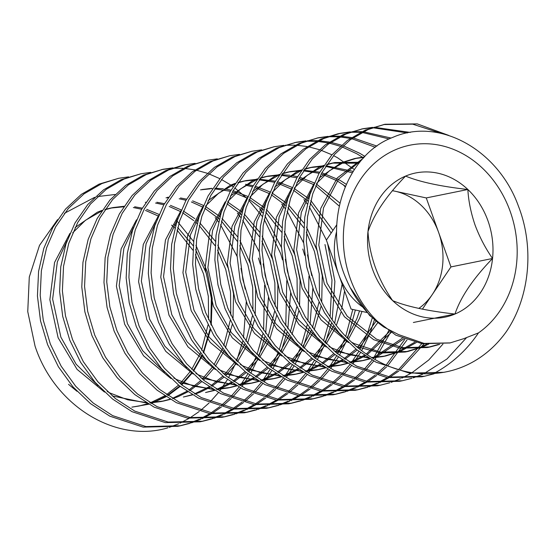<?xml version="1.0" encoding="UTF-8"?>
<svg xmlns="http://www.w3.org/2000/svg" width="555" height="555" viewBox="0 0 555 555"><rect width="100%" height="100%" fill="white"/><g stroke="black" fill="none" stroke-linecap="round" stroke-linejoin="round"><path stroke-width="0.83" d="M418.782 308.42A63.707 53.911 78.5 0 0 432.172 294.698A63.707 53.911 78.5 0 0 438.616 232.427A63.707 53.911 78.5 0 0 395.125 191.232A63.707 53.911 78.5 0 0 392.399 190.733M336.587 231.588A63.707 53.911 78.5 0 0 338.73 274.593A63.707 53.911 78.5 0 0 362.734 307.082M487.928 220.724A73.565 62.25 78.5 0 0 467.858 189.498A73.565 62.25 78.5 0 0 405.566 176.095A73.565 62.25 78.5 0 0 367.972 231.671A73.565 62.25 78.5 0 0 392.669 300.644A73.565 62.25 78.5 0 0 454.961 314.047A73.565 62.25 78.5 0 0 492.556 258.477A73.565 62.25 78.5 0 0 487.928 220.724M475.059 225.032C470.897 212.794 468.496 200.952 467.858 189.498C440.566 186.425 419.802 181.964 405.566 176.095C386.44 195.825 373.904 214.348 367.972 231.671C369.491 256.015 377.726 279.012 392.669 300.644C406.551 306.436 427.315 310.904 454.961 314.047C460.678 297.043 473.214 278.52 492.556 258.477C485.458 248.321 479.631 237.172 475.059 225.032M446.282 371.829A127.414 107.816 -101.5 0 0 506.32 331.661C529.637 297.529 534.625 247.669 518.46 206.245C498.39 149.968 439.4 116.793 393.009 137.286C345.619 154.713 321.498 224.546 346.667 280.108C355.131 299.693 367.5 315.316 383.769 326.992A101.933 86.254 -101.5 0 1 350.358 278.811A101.933 86.254 -101.5 0 1 396.041 149.496A101.933 86.254 -101.5 0 1 510.17 211.337A101.933 86.254 -101.5 0 1 478.493 332.889C466.686 350.309 451.784 363.837 433.795 373.48C385.246 377.622 336.059 341.505 316.517 290.057L309.461 266.317L306.36 241.411L307.519 216.769L312.749 193.785L321.782 172.869L334.498 154.491L350.254 139.798L368.076 129.537L384.941 124.258L365.308 130.099L347.486 140.366L331.724 155.053L319.007 173.431L309.974 194.347L304.75 217.331L303.592 241.973L306.686 266.879L313.741 290.619L324.564 312.77L339.105 332.847L356.615 349.608L376.019 362.186L409.354 373.12L443.924 372.308L446.282 371.829A127.414 107.816 -101.5 0 1 433.795 373.48M237.089 256.417L220.55 224.733M218.545 221.938L215.194 217.595M128.587 176.858L118.777 178.259L101.919 183.545L84.096 193.806L68.334 208.493L55.618 226.877L46.592 247.794L41.361 270.771L40.203 295.413L43.297 320.318L50.352 344.058L61.175 366.217L75.716 386.287L93.226 403.048L112.63 415.626L145.965 426.566L180.535 425.754L190.136 423.292M118.777 178.266L99.144 184.107L81.321 194.368L65.566 209.055L52.85 227.439L43.817 248.356L38.586 271.333L37.428 295.975L40.529 320.88L47.584 344.62L58.4 366.779L72.941 386.849L90.458 403.61L109.855 416.188L143.197 427.128L177.76 426.316L180.535 425.754M448.676 135.392L417.27 123.897L384.941 124.258M441.003 133.332L412.636 124.154L383.554 124.549M410.277 132.423L373.987 127.248M372.571 127.359L362.762 128.76L345.897 134.039L328.074 144.3L312.312 158.987L299.603 177.371L290.57 198.288L285.339 221.265L284.181 245.907L287.282 270.812L294.337 294.559L305.153 316.711L319.694 336.788L337.211 353.542L356.608 366.12L389.95 377.06L424.513 376.248L434.114 373.786M407.398 132.95L372.641 127.726M371.219 127.81L361.367 129.051M362.755 128.76L343.122 134.601L325.306 144.862L309.544 159.556L296.828 177.933L287.795 198.85L282.571 221.827L281.413 246.469L284.507 271.374L291.562 295.121L302.385 317.273L316.919 337.35L334.436 354.104L353.84 366.682L387.175 377.622L421.738 376.81L424.519 376.248M391.15 138.07L363.345 131.743M361.881 131.66L351.808 131.75M350.392 131.854L340.576 133.256L323.718 138.542L305.895 148.802L290.133 163.489L277.424 181.874L268.391 202.79L263.16 225.767L262.002 250.409L265.103 275.315L272.158 299.055L282.974 321.213L297.515 341.283L315.025 358.044L334.429 370.622L367.764 381.562L402.333 380.751L411.935 378.288M389.201 138.958L362.033 132.416M360.57 132.305L350.462 132.229M349.039 132.312L339.188 133.554M337.808 133.824L320.943 139.104L303.127 149.364L287.365 164.051L274.649 182.435L265.616 203.352L260.392 226.329L259.227 250.971L262.328 275.877L269.383 299.617L280.206 321.775L294.74 341.845L312.257 358.606L331.661 371.184L364.996 382.124L399.558 381.313L402.34 380.751M376.928 146.111L353.022 137.834M351.523 137.543L341.159 136.246M339.702 136.162L329.628 136.246M328.206 136.357L318.397 137.758L301.538 143.037L283.716 153.305L267.954 167.992L255.238 186.369L246.212 207.286L240.981 230.269L239.822 254.911L242.917 279.817L249.972 303.557L260.795 325.709L275.335 345.786L292.846 362.547L312.25 375.125L345.585 386.058L380.154 385.246L389.756 382.784M375.333 147.269L351.759 138.715M350.247 138.396L339.854 136.918M338.39 136.807L328.282 136.724M326.86 136.814L317.009 138.049M318.397 137.758L298.763 143.599L280.941 153.867L265.186 168.554L252.47 186.931L243.437 207.854L238.206 230.831L237.047 255.473L240.149 280.379L247.204 304.119L258.019 326.271L272.56 346.348L290.078 363.109L309.482 375.686L342.817 386.627L377.379 385.815M364.94 156.42L359.744 153.277L343.073 145.688M341.519 145.167L330.842 142.337M329.344 142.045L318.979 140.741M317.522 140.658L307.449 140.748M306.027 140.859L296.217 142.26L279.359 147.54L261.537 157.8L245.775 172.494L233.058 190.871L224.033 211.788L218.802 234.765L217.643 259.407L220.737 284.313L227.793 308.06L238.615 330.211L253.156 350.288L270.667 367.042L290.071 379.62L323.405 390.56L357.975 389.749L367.577 387.286M363.546 157.891L356.969 153.839L341.852 146.811M340.298 146.249L329.58 143.218M328.067 142.899L317.675 141.414M316.211 141.31L306.103 141.227M304.674 141.31L294.83 142.552M296.217 142.26L276.584 148.102L258.762 158.362L243 173.056L230.29 191.433L221.258 212.35L216.027 235.327L214.868 259.969L217.969 284.881L225.025 308.622L235.84 330.773L250.381 350.85L267.899 367.604L287.296 380.189L320.637 391.122L355.2 390.311L357.975 389.749M354.395 169.573L337.565 157.773L333.548 155.608M331.939 154.803L320.887 150.19M319.34 149.663L308.663 146.832M307.158 146.541L296.8 145.244M295.343 145.16L285.27 145.25M283.848 145.355L274.038 146.763L257.18 152.042L239.358 162.303L223.596 176.989L210.879 195.374L201.847 216.29L196.623 239.267L195.464 263.909L198.558 288.815L205.614 312.555L216.436 334.714L230.977 354.784L248.487 371.545L267.892 384.122L301.226 395.063L335.789 394.251L345.397 391.788M274.031 146.763L254.405 152.604L236.583 162.865L220.821 177.551L208.111 195.936L199.078 216.852L193.848 239.829L192.689 264.471L195.79 289.377L202.846 313.124L213.661 335.275L228.202 355.353L245.712 372.107L265.117 384.684L298.451 395.625L333.021 394.813L335.796 394.251M345.182 186.903L343.205 184.683M261.669 149.857L251.859 151.258L234.994 156.538L217.178 166.805L201.416 181.492L188.7 199.869L179.667 220.793L174.443 243.77L173.285 268.412L176.379 293.317L183.434 317.058L194.257 339.209L208.798 359.286L226.308 376.047L245.712 388.625L279.047 399.565L313.61 398.754L323.218 396.284M251.852 151.258L232.226 157.1L214.403 167.367L198.641 182.054L185.925 200.431L176.899 221.355L171.668 244.332L170.51 268.974L173.604 293.879L180.659 317.62L191.482 339.771L206.023 359.848L223.533 376.609L242.937 389.187L276.272 400.127L310.842 399.316L313.617 398.747M239.489 154.359L229.68 155.761L212.815 161.04L194.999 171.301L179.237 185.994L166.521 204.372L157.488 225.288L152.264 248.265L151.099 272.907L154.2 297.82L161.255 321.56L172.078 343.712L186.612 363.789L204.129 380.543L223.533 393.127L256.868 404.061L291.43 403.249L301.039 400.786M229.673 155.761L210.047 161.602L192.224 171.863L176.462 186.556L163.746 204.934L154.72 225.85L149.489 248.834L148.331 273.476L151.425 298.382L158.48 322.122L169.303 344.273L183.844 364.351L201.354 381.112L220.758 393.689L254.093 404.623L288.662 403.811L291.437 403.249M332.209 319.805L334.887 281.406L327.623 243.562M326.416 240.065L309.274 206.731M307.262 203.935L303.911 199.592M217.31 158.855L207.501 160.263L190.636 165.543L172.82 175.803L157.058 190.49L144.342 208.874L135.309 229.791L130.078 252.768L128.92 277.41L132.021 302.315L139.076 326.062L149.899 348.214L164.433 368.291L181.95 385.045L201.354 397.623L234.689 408.563L269.251 407.752L278.86 405.289M207.494 160.263L187.868 166.105L170.045 176.365L154.283 191.052L141.567 209.436L132.541 230.353L127.31 253.33L126.151 277.972L129.246 302.877L136.301 326.624L147.124 348.776L161.665 368.853L179.175 385.607L198.579 398.185L231.914 409.125L266.476 408.313L269.258 407.752M303.627 242.917L287.095 211.233M285.083 208.437L281.732 204.094M195.131 163.357L185.321 164.759L168.456 170.038L150.634 180.306L134.879 194.992L122.162 213.37L113.13 234.293L107.899 257.27L106.74 281.912L109.841 306.818L116.897 330.558L127.712 352.709L142.253 372.787L159.771 389.548L179.168 402.125L212.509 413.066L247.072 412.254L256.674 409.791M182.546 165.321L165.681 170.6L147.866 180.868L132.104 195.554L119.387 213.939L110.355 234.855L105.131 257.832L103.972 282.474L107.066 307.38L114.122 331.12L124.944 353.278L139.485 373.348L156.996 390.11L176.4 402.687L209.734 413.628L244.297 412.816L247.079 412.247M281.447 247.412L264.915 215.735M262.903 212.94L259.553 208.597M172.952 167.86L163.135 169.261L146.277 174.541L128.455 184.801L112.693 199.495L99.983 217.872L90.951 238.789L85.72 261.773L84.561 286.415L87.662 311.32L94.718 335.06L105.533 357.212L120.074 377.289L137.591 394.05L156.989 406.628L190.33 417.561L224.893 416.75L234.494 414.287M282.55 259.886L280.622 253.531L264.194 219.322M262.14 216.297L248.779 200.147M246.968 198.336L234.751 187.909M233.058 186.681L231.338 185.481M230.734 185.072L229.805 184.454M229.402 184.191L221.487 179.515M219.87 178.675L208.777 173.812M207.216 173.257L196.498 170.219M194.992 169.899L184.593 168.415M183.129 168.311L173.021 168.227M171.599 168.311L161.748 169.553M163.135 169.261L143.502 175.102L125.687 185.37L109.925 200.057L97.208 218.434L88.176 239.351L82.952 262.335L81.786 286.977L84.887 311.882L91.943 335.622L102.765 357.774L117.299 377.851L134.816 394.612L154.221 407.19L187.555 418.123L222.118 417.311M259.268 251.915L242.729 220.231M240.724 217.435L237.374 213.099M150.766 172.362L140.956 173.764L124.098 179.043L106.276 189.304L90.514 203.99L77.797 222.375L68.771 243.291L63.541 266.268L62.382 290.91L65.476 315.816L72.538 339.563L83.354 361.714L97.895 381.791L115.405 398.546L134.809 411.123L168.144 422.064L202.714 421.252L212.315 418.789M140.956 173.764L121.323 179.605L103.507 189.865L87.746 204.559L75.029 222.937L65.996 243.853L60.766 266.83L59.607 291.472L62.708 316.378L69.763 340.125L80.586 362.276L95.12 382.353L112.637 399.107L132.041 411.685L165.376 422.626L199.939 421.814L202.714 421.252M413.295 377.851L422.653 374.25M423.971 373.647L447.004 358.96L466.311 337.926M391.108 382.353L400.474 378.746M401.792 378.149L410.915 373.348M412.198 372.571L428.717 360.022L442.945 344.072M368.929 386.856L378.295 383.248M379.613 382.652L388.736 377.844M390.019 377.074L398.885 370.976M400.127 370.005L423.999 343.954M356.587 390.019L366.161 387.418M367.507 386.96L376.838 383.214M378.156 382.589L387.244 377.636M388.528 376.838L397.359 370.567M398.601 369.575L421.8 343.649M346.75 391.351L356.116 387.751M357.434 387.147L366.557 382.346M367.84 381.569L376.706 375.478M377.948 374.507L386.523 366.959M387.73 365.766L406.995 339.958M334.408 394.522L343.982 391.92M345.328 391.462L354.659 387.709M355.977 387.092L365.065 382.131M366.349 381.334L375.18 375.069M376.422 374.077L384.955 366.328M386.155 365.107L404.935 339.209M324.571 395.854L333.93 392.246M335.255 391.65L344.371 386.849M345.661 386.072L354.52 379.981M355.769 379.01L364.344 371.462M365.551 370.268L373.786 360.993M374.93 359.529L391.171 331.238M312.229 399.024L321.796 396.416M323.149 395.965L332.48 392.212M333.798 391.594L342.886 386.634M344.169 385.836L352.994 379.571M354.236 378.572L362.776 370.83M363.969 369.602L372.155 360.091M373.3 358.585L389.076 330.135M302.392 400.356L311.75 396.749M313.075 396.152L322.191 391.351M323.482 390.574L332.341 384.476M333.59 383.505L342.164 375.957M343.372 374.764L351.606 365.495M352.751 364.031L360.542 352.591M361.61 350.767L370.331 332.362L374.486 319.569M290.05 403.52L299.617 400.918M300.97 400.467L310.3 396.714M311.619 396.09L320.707 391.136M321.983 390.338L330.815 384.074M332.056 383.075L340.597 375.326M341.79 374.105L349.976 364.593M351.121 363.088L358.842 351.329M359.904 349.449L367.563 332.924L372.377 317.606M280.213 404.859L289.571 401.251M290.889 400.648L300.012 395.847M301.296 395.07L310.162 388.979M311.411 388.007L319.985 380.459M321.185 379.266L329.42 369.998M330.572 368.527L338.363 357.087M339.431 355.262L346.591 340.777M347.548 338.411L355.373 310.009M267.871 408.022L277.438 405.421M278.79 404.963L288.121 401.21M289.439 400.592L298.528 395.632M299.804 394.834L308.635 388.569M309.877 387.577L318.417 379.828M319.611 378.607L327.797 369.089M328.935 367.59L336.663 355.824M337.724 353.951L344.78 338.98M345.723 336.517L352.779 309.447M258.033 409.354L267.392 405.747M268.71 405.15L277.833 400.349M279.116 399.572L287.983 393.481M289.231 392.51L297.806 384.962M299.006 383.769L307.241 374.493M308.393 373.029L316.183 361.589M317.252 359.765L324.411 345.279M325.369 342.914L331.467 323.239M245.692 412.525L255.258 409.916M256.611 409.465L265.942 405.712M267.253 405.094L276.348 400.134M277.625 399.336L286.456 393.072M287.698 392.073L296.238 384.331M297.431 383.103L305.618 373.591M306.755 372.086L314.484 360.327M315.545 358.447L322.601 343.476M323.537 341.02L329.441 320.367M330.135 316.704L331.987 280.06L324.98 244.526M235.854 413.857L245.213 410.249M246.531 409.652L255.654 404.852M256.937 404.075L265.803 397.977M267.052 397.012L275.627 389.464M276.827 388.264L285.062 378.996M286.214 377.532L293.997 366.092M295.073 364.267L302.232 349.782M303.19 347.416L309.288 327.741M310.03 324.307L312.826 288.198M311.723 275.62L307.498 254.821M223.505 417.02L233.079 414.418M234.432 413.968L243.763 410.214M245.074 409.59L254.169 404.637M255.446 403.839L264.277 397.574M265.519 396.575L274.059 388.833M275.252 387.605L283.438 378.094M284.576 376.588L292.298 364.829M293.366 362.949L300.421 347.978M301.358 345.522L307.262 324.869M307.956 321.206L308.955 276.182M304.73 255.383L302.801 249.028M213.675 418.359L223.034 414.752M224.352 414.148L233.475 409.347M234.758 408.577L243.624 402.479M244.873 401.508L253.448 393.96M254.648 392.767L262.883 383.498M264.034 382.027L271.818 370.587M272.894 368.763L280.053 354.277M281.01 351.919L287.108 332.237M287.851 328.81L290.647 292.7M289.543 280.122L285.319 259.324M201.326 421.522L210.9 418.921M212.253 418.463L221.577 414.717M222.895 414.092L231.983 409.139M233.267 408.334L242.098 402.07M243.34 401.078L251.873 393.329M253.073 392.108L261.259 382.596M262.397 381.091L270.118 369.332M271.18 367.452L278.235 352.48M279.179 350.025L285.076 329.372M285.776 325.702L286.775 280.684M191.489 422.854L200.854 419.254M202.173 418.65L211.295 413.85M212.579 413.073L221.445 406.981M222.687 406.01L231.268 398.462M232.469 397.269L240.703 388M241.848 386.53L249.639 375.09M250.714 373.265L257.867 358.78M258.831 356.414L264.922 336.739M265.672 333.305L268.467 297.202M267.364 284.625L263.139 263.826M179.147 426.025L188.721 423.416M190.067 422.965L199.398 419.212M200.716 418.595L209.804 413.635M211.087 412.837L219.919 406.572M221.161 405.573L229.694 397.831M230.894 396.603L239.08 387.092M240.218 385.586L247.939 373.827M249.001 371.947L256.056 356.976M257 354.52L262.897 333.867M263.597 330.204L264.596 285.187M260.371 264.388L258.443 258.026M167.957 427.787L166.112 428.342C114.51 442.626 54.348 405.31 35.041 346.077L27.75 311.605L29.29 277.035L39.509 245.386L57.567 219.634M64.442 213.3L94.607 197.344M97.604 196.567L115.093 194.493M176.601 220.474L193.633 241.515M195.936 245.338L207.306 271.804L212.204 298.396L211.233 325.223M210.484 329.684L203.56 352.89M202.408 355.519L193.535 371.163M192.162 373.085L181.776 384.906M180.181 386.398L168.047 395.569M166.153 396.707L151.265 403.45M148.83 404.213L131.847 407.141L139.007 406.031L147.907 403.665M77.006 391.317L68.549 384.331M169.31 427.357L178.675 423.749M179.993 423.153L189.116 418.352M190.4 417.575L199.266 411.477M200.508 410.513L209.089 402.965M210.29 401.771L218.524 392.496M219.669 391.032L227.46 379.592M228.535 377.768L235.688 363.282M236.652 360.916L242.743 341.242M243.492 337.808L246.288 301.698M245.185 289.12L240.96 268.322M383.769 326.992L398.622 334.623L424.103 343.399L450.112 342.907L463.779 338.675L478.493 332.889M422.39 309.163L450.965 266.913L426.268 197.934L392.461 190.663M336.739 224.803L326.382 240.107L351.079 309.086L367.479 312.611M413.371 322.49L454.961 314.047M450.965 266.913L492.556 258.477M426.268 197.934L467.858 189.498M150.259 402.847L164.773 395.791M166.625 394.605L178.564 385.121M180.139 383.588L190.386 371.35M191.746 369.359L200.466 353.029M201.583 350.26L208.035 324.939M208.618 319.729L208.326 296.315L203.546 273.913L195.395 254.655M192.842 250.152L177.038 230.041M174.922 228.036L171.578 225.122M158.168 215.978L145.479 210.428M141.657 209.27L133.346 207.528M123.668 206.8L110.396 208.111L105.145 209.401M102.106 210.366L97.319 212.218L75.119 227.543M69.951 233.343L54.57 262.439L49.86 299.686L58.115 337.745L77.055 369.346L104.472 392.066M112.2 395.923L146.929 403.076M150.412 402.944L161.186 401.529L170.087 399.17M172.439 398.351L186.952 391.289M188.811 390.103L200.75 380.626M202.325 379.086L212.565 366.855M213.925 364.857L222.645 348.533M223.762 345.758L230.221 320.443M230.797 315.226L230.512 291.812L225.725 269.411L217.574 250.152M215.021 245.657L199.217 225.538M197.101 223.533L195.506 222.104M193.764 220.619L182.595 212.752M180.347 211.476L169.213 206.467M163.836 204.774L155.525 203.026M145.847 202.298L145.292 202.298M192.599 394.862L183.372 397.026L192.266 394.667M194.618 393.849L209.131 386.786M210.99 385.607L222.93 376.123M224.504 374.59L234.744 362.353M236.104 360.362L244.824 344.031M245.941 341.256L252.4 315.941M252.976 310.724L252.691 287.31L247.905 264.908L239.753 245.65M237.2 241.154L221.396 221.043M219.28 219.038L204.774 208.25M202.714 207.084L191.392 201.964M186.015 200.272L179.196 198.766M168.026 197.802L166.035 197.823M214.778 390.366L205.551 392.531L214.445 390.165M216.797 389.346L231.31 382.291M233.169 381.105L245.109 371.621M246.684 370.088L256.93 357.85M258.283 355.859L267.004 339.528M268.12 336.76L274.579 311.438M275.155 306.228L274.871 282.814L270.084 260.406L261.932 241.154M259.379 236.652L243.576 216.54M241.46 214.535L226.953 203.754M136.488 219.842L121.108 248.938L116.404 286.186L124.66 324.245L143.599 355.845L171.009 378.565M178.745 382.423L213.474 389.575M216.95 389.443L227.73 388.028L236.631 385.663M238.976 384.851L253.489 377.788M255.349 376.602L267.288 367.126M268.863 365.585L279.109 353.348M280.462 351.357L289.183 335.033M290.3 332.258L296.758 306.943M297.334 301.726L297.05 278.312L292.263 255.91L284.118 236.652M281.558 232.156L265.762 212.038M263.639 210.033L249.133 199.252M247.079 198.079L232.51 191.891M230.38 191.274L214.764 188.846M212.392 188.797L211.83 188.797M210.394 188.825L200.508 189.845M158.668 215.347L143.287 244.436L138.583 281.683L146.839 319.742L165.779 351.35L193.189 374.063M200.924 377.92L235.653 385.073M239.129 384.941L249.91 383.526L258.81 381.167M261.155 380.348L275.668 373.286M277.528 372.107L289.467 362.623M291.042 361.09L301.289 348.852M302.642 346.854L311.362 330.53M312.479 327.755L318.938 302.44M319.52 297.223L319.229 273.809L314.442 251.408L306.298 232.15M303.738 227.654L287.941 207.535M285.818 205.53L271.312 194.75M269.258 193.577L254.689 187.389M252.56 186.771L245.74 185.259M234.571 184.302L232.573 184.322M180.847 210.845L165.466 239.94L160.763 277.188L169.018 315.24L187.958 346.847L215.368 369.561M223.103 373.418L257.832 380.577M261.308 380.439L272.089 379.03L280.99 376.665M283.334 375.846L297.848 368.784M299.707 367.604L311.646 358.121M313.221 356.587L323.468 344.35M324.828 342.359L333.541 326.028M334.665 323.26L342.137 284.104M331.175 233.024L310.12 203.04M308.004 201.035L293.491 190.254M291.437 189.082L276.869 182.886M274.739 182.269L259.123 179.848M256.75 179.799L243.478 181.11L238.227 182.401M235.181 183.365L230.394 185.217L208.201 200.542M203.033 206.342L187.645 235.438L182.942 272.685L191.198 310.738L210.137 342.345L237.547 365.058M245.282 368.922L280.011 376.075M283.487 375.943L294.268 374.528L303.169 372.162M305.521 371.35L320.027 364.288M321.886 363.102L333.826 353.618M335.4 352.085L345.647 339.847M347.007 337.856L356.81 318.834L359.536 310.904M339.202 206.058L315.677 185.752M313.617 184.579L299.048 178.384M296.918 177.773L281.302 175.345M278.929 175.297L265.658 176.608L260.406 177.898M257.36 178.863L252.574 180.722L230.38 196.047M225.212 201.847L209.825 230.935L205.121 268.183L213.377 306.242L232.316 337.842L259.733 360.563M267.461 364.42L302.191 371.572M305.673 371.441L316.447 370.025L325.348 367.667M327.7 366.848L342.206 359.786M344.065 358.606L356.005 349.123M357.58 347.59L376.123 321.012M345.439 186.293L337.135 180.833L321.227 173.888M319.097 173.271L303.488 170.85M301.108 170.794L300.553 170.801M299.117 170.822L287.837 172.106L282.585 173.403M279.547 174.367L274.753 176.219L252.56 191.544M247.391 197.344L232.011 226.433L227.3 263.687L235.556 301.74L254.495 333.347L281.912 356.06M289.641 359.917L324.37 367.077M327.852 366.938L338.626 365.53L347.527 363.164M349.879 362.346L364.392 355.283M366.244 354.104L389.471 331.599M352.356 172.771L325.667 166.347M323.287 166.299L310.016 167.61L304.764 168.9M301.726 169.865L296.939 171.717L274.739 187.042M269.57 192.842L254.19 221.938L249.486 259.185L257.735 297.237L276.674 328.844L304.091 351.558M311.82 355.422L346.549 362.575M350.032 362.436L360.805 361.027L369.706 358.662M372.058 357.85L375.055 356.678L402.34 338.182M359.009 163.205L332.195 163.108L326.944 164.398M323.905 165.362L319.118 167.215L296.918 182.54M291.75 188.346L276.369 217.435L271.666 254.683L279.921 292.742L298.854 324.342L326.271 347.062M333.999 350.92L368.735 358.072M372.211 357.94L382.992 356.525L397.234 352.175L414.703 342.241M364.024 157.384L354.374 158.605L341.297 162.719L319.097 178.044M313.929 183.844L298.548 212.933L293.845 250.187L302.1 288.239L321.033 319.846L348.45 342.56M356.185 346.417L380.418 353.049L405.171 352.023L419.42 347.68L426.663 344.246M363.102 158.376L337.322 177.877L320.728 208.437L316.024 245.685L324.28 283.737L344.447 316.766L373.668 339.688L400.023 348.214L427.35 347.527L438.27 344.468M350.032 287.33L369.637 315.531L395.854 335.185L422.202 343.712L449.8 342.969M139.007 406.031L148.24 403.867M150.682 403.103L156.031 401.119L165.64 396.367M167.541 395.229L179.737 386.051M181.339 384.56L191.773 372.717M193.161 370.789L202.082 355.11M203.234 352.467L210.102 328.962M210.81 324.377L211.365 298.368L206.321 273.344L195.61 249.59M193.175 245.733L177.697 227.474M175.595 225.607L174.353 224.553M159.07 214.424L146.707 209.374M142.281 208.16L134.636 206.765M124.015 206.273L113.171 207.549L104.874 209.804M101.69 210.99L85.463 220.286L72.719 232.781M67.058 240.745L57.338 261.877L52.635 299.124L60.89 337.183L76.208 364.302L98.138 385.704M107.24 391.504L110.285 393.127L127.629 399.794L145.979 402.486M149.704 402.514L163.961 400.967L170.42 399.364M172.862 398.601L178.21 396.617L187.819 391.865M189.72 390.727L201.916 381.549M203.518 380.064L213.952 368.215M215.34 366.286L224.262 350.607M225.413 347.971L232.281 324.467M232.989 319.881L233.544 293.866L228.5 268.849L217.789 245.095M215.354 241.231L199.876 222.971M197.774 221.105L196.532 220.057M194.805 218.656L183.31 211.018M181.249 209.922L170.434 205.371M164.46 203.657L156.815 202.263M195.041 394.106L200.39 392.121L209.998 387.369M211.899 386.225L224.095 377.046M225.698 375.562L236.139 363.712M237.519 361.791L246.441 346.112M247.592 343.469L254.461 319.964M255.168 315.379L255.73 289.37L250.68 264.346L239.968 240.593M237.533 236.728L222.055 218.469M219.953 216.603L205.489 206.516M203.428 205.426L192.613 200.868M186.64 199.155L180.479 197.962M168.373 197.275L167.374 197.316M217.22 389.603L222.569 387.619L232.177 382.867M234.085 381.722L246.274 372.551M247.877 371.059L258.318 359.217M259.698 357.288L268.62 341.609M269.779 338.966L276.64 315.462M277.347 310.876L277.909 284.868L272.859 259.844L262.147 236.09M259.719 232.226L244.235 213.973M242.133 212.107L227.668 202.02M133.595 227.245L123.883 248.376L119.172 285.624L127.428 323.676L142.746 350.802L164.682 372.204M173.784 377.997L176.823 379.627L194.174 386.294L212.516 388.986M216.242 389.013L230.498 387.466L236.957 385.864M239.399 385.101L244.748 383.116L254.356 378.364M256.264 377.227L268.453 368.048M270.063 366.564L280.497 354.714M281.878 352.786L290.799 337.107M291.958 334.471L298.819 310.966M299.534 306.374L300.089 280.365L295.038 255.349L284.333 231.595M281.898 227.73L266.414 209.471M264.312 207.605L249.847 197.518M247.787 196.421L233.149 190.712M231.005 190.157L224.837 188.964M223.36 188.762L215.16 188.235M211.739 188.318L201.888 189.546M155.775 222.742L146.062 243.874L141.358 281.121L149.614 319.18L164.932 346.299L186.862 367.701M195.964 373.501L199.002 375.131L216.353 381.798L234.703 384.483M238.421 384.511L252.685 382.964L259.143 381.361M261.578 380.605L266.927 378.621L276.536 373.869M278.444 372.724L290.633 363.546M292.242 362.061L302.676 350.212M304.057 348.29L312.978 332.605M314.137 329.968L320.998 306.464M321.713 301.878L322.268 275.863L317.217 250.846L306.513 227.092M304.078 223.228L288.593 204.968M286.491 203.102L272.026 193.015M269.966 191.926L255.328 186.209M253.184 185.654L245.539 184.26M234.911 183.774L233.919 183.816M177.954 218.24L168.241 239.371L163.538 276.626L171.793 314.678L187.111 341.804L209.041 363.206M218.143 368.999L221.181 370.629L238.532 377.296L256.882 379.988M260.607 380.015L274.864 378.468L281.323 376.866M283.758 376.103L289.106 374.119L298.715 369.366M300.623 368.222L312.819 359.05M314.421 357.559L324.855 345.716M326.236 343.788L335.164 328.109M336.316 325.466L340.825 312.437M341.63 309.329L344.572 290.91M332.951 230.394L310.772 200.473M308.677 198.607L294.205 188.52M292.152 187.424L277.507 181.707M275.363 181.159L259.518 179.237M257.09 179.272L246.247 180.548L237.956 182.803M234.772 183.989L218.545 193.279L205.801 205.78M200.133 213.737L190.421 234.876L185.717 272.123L193.972 310.176L209.291 337.301L231.22 358.703M240.322 364.496L243.361 366.127L260.711 372.793L279.061 375.485M282.786 375.513L297.043 373.966L303.502 372.363M305.944 371.6L311.293 369.616L320.901 364.864M322.802 363.726L334.998 354.548M336.601 353.056L347.035 341.214M348.422 339.285L359.585 318.272L361.978 311.431M339.896 203.054L316.392 184.017M314.331 182.921L299.693 177.205M297.542 176.656L291.382 175.463M289.897 175.262L281.704 174.735M279.276 174.769L268.433 176.046L260.135 178.301M256.951 179.487L240.724 188.783L227.98 201.285M222.319 209.242L212.6 230.374L207.896 267.621L216.152 305.68L231.47 332.799L253.399 354.201M262.501 360.001L265.547 361.624L282.89 368.298L301.24 370.983M304.966 371.011L319.222 369.463L325.681 367.861M328.123 367.105L333.472 365.114L343.08 360.362M344.981 359.224L357.177 350.045M358.78 348.561L377.899 322.51M346.292 184.336L339.91 180.271L321.872 172.709M319.722 172.154L303.883 170.232M300.456 170.316L290.612 171.544L282.315 173.805M279.13 174.985L262.903 184.281L250.159 196.782M244.498 204.739L234.779 225.871L230.075 263.125L238.331 301.178L253.649 328.303L275.578 349.705M284.68 355.498L287.726 357.129L305.07 363.796L323.419 366.487M327.145 366.508L341.401 364.961L347.86 363.365M350.302 362.602L355.651 360.618L365.259 355.866M367.16 354.721L391.115 332.591M353.223 171.377L326.062 165.737M323.634 165.772L312.791 167.048L304.494 169.303M301.309 170.489L285.083 179.778L272.345 192.28M266.677 200.237L256.958 221.376L252.254 258.623L260.51 296.675L275.828 323.801L297.757 345.203M306.859 350.996L309.905 352.626L327.249 359.293L345.599 361.985M349.324 362.013L363.581 360.466L370.039 358.863M372.481 358.1L377.83 356.116L403.908 338.821M359.772 162.261L334.97 162.546L326.673 164.8M323.489 165.987L307.262 175.283L294.525 187.777M288.857 195.742L279.137 216.873L274.434 254.121L282.689 292.18L298.007 319.298L319.944 340.701M329.046 346.5L332.084 348.124L349.428 354.791L367.778 357.482M371.503 357.51L385.76 355.963L400.009 351.613L416.215 342.595M364.392 156.989L357.149 158.043L344.065 162.157L329.441 170.78L316.704 183.282M311.036 191.239L301.323 212.371L296.613 249.618L304.868 287.677L320.186 314.796L342.123 336.205M351.225 341.998L354.263 343.628L380.619 352.147L407.939 351.461L422.188 347.118L428.835 344.003M361.909 159.715L338.571 179.168L323.503 207.875L318.799 245.123L327.048 283.175L347.222 316.204L376.443 339.126L402.798 347.652L430.118 346.965L439.692 344.377M340.576 133.262L337.801 133.824M185.315 164.759L182.54 165.328M380.154 385.246L377.386 385.808M224.9 416.75L222.125 417.311M110.396 208.111L113.171 207.549M161.186 401.529L163.961 400.967M227.73 388.028L230.498 387.466M249.91 383.526L252.685 382.964M272.089 379.03L274.864 378.468M243.478 181.11L246.247 180.548M294.268 374.528L297.043 373.966M265.658 176.608L268.433 176.046M316.447 370.025L319.222 369.463M287.837 172.106L290.612 171.544M338.626 365.53L341.401 364.961M310.016 167.61L312.791 167.048M360.805 361.027L363.581 360.466M332.195 163.108L334.97 162.546M382.992 356.525L385.76 355.963M354.374 158.605L357.149 158.043M405.171 352.023L407.939 351.461M427.35 347.527L430.118 346.965M449.529 343.025L450.112 342.907"/></g></svg>
